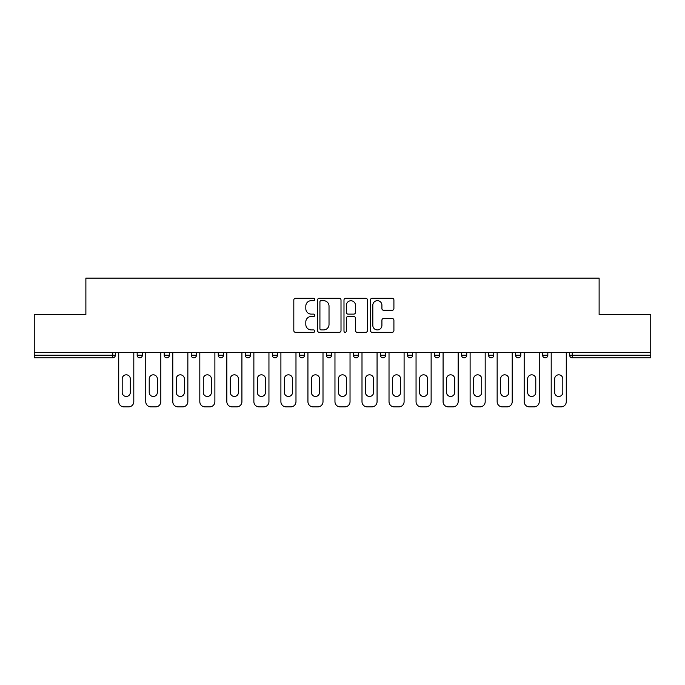 <?xml version="1.0" encoding="UTF-8"?>
<svg xmlns="http://www.w3.org/2000/svg" width="685" height="685" viewBox="0 0 685 685"><rect width="100%" height="100%" fill="white"/><g stroke="black" fill="none" stroke-linecap="round" stroke-linejoin="round"><path stroke-width="1.03" d="M314.775 299.482A1.19 1.19 0 0 0 313.584 298.292L295.518 298.292A1.704 1.704 0 0 0 293.814 299.987L293.814 330.607A1.704 1.704 0 0 0 295.518 332.302L313.584 332.302A1.19 1.19 0 0 0 314.775 331.112A1.19 1.19 0 0 0 313.584 329.922L311.247 329.922A5.446 5.446 0 0 1 305.81 324.484L305.81 321.933A5.446 5.446 0 0 1 311.247 316.487L313.584 316.487A1.19 1.19 0 0 0 314.775 315.297A1.19 1.19 0 0 0 313.584 314.107L311.247 314.107A5.446 5.446 0 0 1 305.81 308.661L305.81 306.109A5.446 5.446 0 0 1 311.247 300.672L313.584 300.672A1.19 1.19 0 0 0 314.775 299.482M392.205 310.279A1.704 1.704 0 0 0 393.909 308.575L393.909 299.987A1.704 1.704 0 0 0 392.205 298.292L372.135 298.292A1.704 1.704 0 0 0 370.439 299.987L370.439 330.607A1.704 1.704 0 0 0 372.135 332.302L392.205 332.302A1.704 1.704 0 0 0 393.909 330.607L393.909 320.229A1.704 1.704 0 0 0 392.205 318.525L383.617 318.525A1.704 1.704 0 0 0 381.913 320.229L381.913 325.375A4.547 4.547 0 0 1 377.367 329.922A4.547 4.547 0 0 1 372.82 325.375L372.82 305.219A4.547 4.547 0 0 1 377.367 300.672A4.547 4.547 0 0 1 381.913 305.219L381.913 308.575A1.704 1.704 0 0 0 383.617 310.279L392.205 310.279M34.25 352.467L34.25 314.518L85.882 314.518L85.882 278.127L599.118 278.127L599.118 314.518L650.75 314.518L650.75 352.467L34.25 352.467L34.25 355.232L112.742 355.232L112.742 352.467M341.01 299.987A1.704 1.704 0 0 0 339.315 298.292L319.244 298.292A1.704 1.704 0 0 0 317.54 299.987L317.54 330.607A1.704 1.704 0 0 0 319.244 332.302L339.315 332.302A1.704 1.704 0 0 0 341.01 330.607L341.01 299.987M345.685 298.292L365.756 298.292A1.704 1.704 0 0 1 367.46 299.987L367.46 330.607A1.704 1.704 0 0 1 365.756 332.302L357.168 332.302A1.704 1.704 0 0 1 355.472 330.607L355.472 318.191A1.704 1.704 0 0 0 353.768 316.487L348.074 316.487A1.704 1.704 0 0 0 346.37 318.191L346.37 331.112A1.19 1.19 0 0 1 345.18 332.302A1.19 1.19 0 0 1 343.99 331.112L343.99 299.987A1.704 1.704 0 0 1 345.685 298.292M112.742 357.835A2.603 2.603 0 0 0 115.337 355.232L112.742 355.232L112.742 357.835A2.603 2.603 0 0 0 115.337 355.232L115.337 352.467L115.337 355.232A2.603 2.603 0 0 1 112.742 357.835L34.25 357.835L34.25 355.232M650.75 352.467L650.75 357.835L572.258 357.835A2.603 2.603 0 0 1 569.663 355.232L569.663 352.467M137.171 352.467L137.171 355.232L137.171 352.467M139.774 357.835A2.603 2.603 0 0 1 137.171 355.232A2.603 2.603 0 0 0 139.774 357.835A2.603 2.603 0 0 0 142.369 355.232L142.369 352.467L142.369 355.232A2.603 2.603 0 0 1 139.774 357.835A2.603 2.603 0 0 1 137.171 355.232L142.369 355.232A2.603 2.603 0 0 1 139.774 357.835M164.203 352.467L164.203 355.232L164.203 352.467M169.4 352.467L169.4 355.232L169.4 352.467M191.235 352.467L191.235 355.232L191.235 352.467M196.432 352.467L196.432 355.232L196.432 352.467M218.267 352.467L218.267 355.232L218.267 352.467M223.464 352.467L223.464 355.232A2.603 2.603 0 0 1 220.861 357.835A2.603 2.603 0 0 1 218.267 355.232A2.603 2.603 0 0 0 220.861 357.835A2.603 2.603 0 0 0 223.464 355.232A2.603 2.603 0 0 1 220.861 357.835A2.603 2.603 0 0 1 218.267 355.232L223.464 355.232M245.298 352.467L245.298 355.232L245.298 352.467M250.496 352.467L250.496 355.232L250.496 352.467M277.519 352.467L277.519 355.232L272.322 355.232A2.603 2.603 0 0 0 274.925 357.835A2.603 2.603 0 0 1 272.322 355.232L272.322 352.467M299.354 352.467L299.354 355.232L299.354 352.467M304.551 352.467L304.551 355.232A2.603 2.603 0 0 1 301.957 357.835A2.603 2.603 0 0 1 299.354 355.232L304.551 355.232A2.603 2.603 0 0 1 301.957 357.835M331.583 352.467L331.583 355.232L326.385 355.232A2.603 2.603 0 0 0 328.988 357.835A2.603 2.603 0 0 1 326.385 355.232L326.385 352.467M353.417 352.467L353.417 355.232L353.417 352.467M358.615 352.467L358.615 355.232A2.603 2.603 0 0 1 356.012 357.835A2.603 2.603 0 0 1 353.417 355.232A2.603 2.603 0 0 0 356.012 357.835A2.603 2.603 0 0 1 353.417 355.232L358.615 355.232A2.603 2.603 0 0 1 356.012 357.835M380.449 352.467L380.449 355.232L380.449 352.467M385.646 352.467L385.646 355.232L385.646 352.467M407.481 352.467L407.481 355.232L407.481 352.467M412.678 352.467L412.678 355.232L412.678 352.467M434.504 352.467L434.504 355.232L434.504 352.467M439.701 352.467L439.701 355.232L439.701 352.467M461.536 352.467L461.536 355.232L461.536 352.467M466.733 352.467L466.733 355.232L466.733 352.467M493.765 352.467L493.765 355.232A2.603 2.603 0 0 1 491.171 357.835A2.603 2.603 0 0 1 488.568 355.232L488.568 352.467M520.797 352.467L520.797 355.232A2.603 2.603 0 0 1 518.194 357.835A2.603 2.603 0 0 1 515.599 355.232L515.599 352.467M547.829 352.467L547.829 355.232A2.603 2.603 0 0 1 545.226 357.835A2.603 2.603 0 0 1 542.631 355.232L542.631 352.467M166.806 357.835A2.603 2.603 0 0 1 164.203 355.232A2.603 2.603 0 0 0 166.806 357.835A2.603 2.603 0 0 0 169.4 355.232A2.603 2.603 0 0 1 166.806 357.835A2.603 2.603 0 0 1 164.203 355.232L169.4 355.232A2.603 2.603 0 0 1 166.806 357.835M193.829 357.835A2.603 2.603 0 0 1 191.235 355.232A2.603 2.603 0 0 0 193.829 357.835A2.603 2.603 0 0 0 196.432 355.232A2.603 2.603 0 0 1 193.829 357.835A2.603 2.603 0 0 1 191.235 355.232L196.432 355.232A2.603 2.603 0 0 1 193.829 357.835M247.893 357.835A2.603 2.603 0 0 1 245.298 355.232A2.603 2.603 0 0 0 247.893 357.835A2.603 2.603 0 0 0 250.496 355.232A2.603 2.603 0 0 1 247.893 357.835A2.603 2.603 0 0 1 245.298 355.232L250.496 355.232A2.603 2.603 0 0 1 247.893 357.835M274.925 357.835A2.603 2.603 0 0 0 277.519 355.232A2.603 2.603 0 0 1 274.925 357.835A2.603 2.603 0 0 1 272.322 355.232M328.988 357.835A2.603 2.603 0 0 0 331.583 355.232A2.603 2.603 0 0 1 328.988 357.835A2.603 2.603 0 0 1 326.385 355.232M383.043 357.835A2.603 2.603 0 0 1 380.449 355.232A2.603 2.603 0 0 0 383.043 357.835A2.603 2.603 0 0 0 385.646 355.232A2.603 2.603 0 0 1 383.043 357.835A2.603 2.603 0 0 1 380.449 355.232L385.646 355.232A2.603 2.603 0 0 1 383.043 357.835M410.075 357.835A2.603 2.603 0 0 1 407.481 355.232L412.678 355.232A2.603 2.603 0 0 1 410.075 357.835A2.603 2.603 0 0 0 412.678 355.232M437.107 357.835A2.603 2.603 0 0 1 434.504 355.232L439.701 355.232A2.603 2.603 0 0 1 437.107 357.835A2.603 2.603 0 0 0 439.701 355.232A2.603 2.603 0 0 1 437.107 357.835M464.139 357.835A2.603 2.603 0 0 1 461.536 355.232A2.603 2.603 0 0 0 464.139 357.835A2.603 2.603 0 0 0 466.733 355.232A2.603 2.603 0 0 1 464.139 357.835A2.603 2.603 0 0 1 461.536 355.232L466.733 355.232M321.111 300.672A1.19 1.19 0 0 0 319.921 301.862L319.921 328.731A1.19 1.19 0 0 0 321.111 329.922L323.577 329.922A5.446 5.446 0 0 0 329.023 324.484L329.023 306.109A5.446 5.446 0 0 0 323.577 300.672L321.111 300.672M355.472 305.304A4.547 4.547 0 0 0 350.917 300.758A4.547 4.547 0 0 0 346.37 305.304L346.37 312.403A1.704 1.704 0 0 0 348.074 314.107L353.768 314.107A1.704 1.704 0 0 0 355.472 312.403L355.472 305.304M133.798 352.467L133.798 401.675A5.197 5.197 0 0 1 128.6 406.873L123.916 406.873A5.197 5.197 0 0 1 118.719 401.675L118.719 352.467M122.187 378.891A4.076 4.076 0 0 1 126.254 374.815A4.076 4.076 0 0 1 130.33 378.891L130.33 392.402A4.076 4.076 0 0 1 126.254 396.478A4.076 4.076 0 0 1 122.187 392.402L122.187 378.891M160.821 352.467L160.821 401.675A5.197 5.197 0 0 1 155.623 406.873L150.948 406.873A5.197 5.197 0 0 1 145.751 401.675L145.751 352.467M149.219 378.891A4.076 4.076 0 0 1 153.286 374.815A4.076 4.076 0 0 1 157.362 378.891L157.362 392.402A4.076 4.076 0 0 1 153.286 396.478A4.076 4.076 0 0 1 149.219 392.402L149.219 378.891M187.853 352.467L187.853 401.675A5.197 5.197 0 0 1 182.655 406.873L177.98 406.873A5.197 5.197 0 0 1 172.783 401.675L172.783 352.467M176.242 378.891A4.076 4.076 0 0 1 180.318 374.815A4.076 4.076 0 0 1 184.393 378.891L184.393 392.402A4.076 4.076 0 0 1 180.318 396.478A4.076 4.076 0 0 1 176.242 392.402L176.242 378.891M214.885 352.467L214.885 401.675A5.197 5.197 0 0 1 209.687 406.873L205.012 406.873A5.197 5.197 0 0 1 199.815 401.675L199.815 352.467M203.274 378.891A4.076 4.076 0 0 1 207.349 374.815A4.076 4.076 0 0 1 211.417 378.891L211.417 392.402A4.076 4.076 0 0 1 207.349 396.478A4.076 4.076 0 0 1 203.274 392.402L203.274 378.891M241.916 352.467L241.916 401.675A5.197 5.197 0 0 1 236.719 406.873L232.035 406.873A5.197 5.197 0 0 1 226.838 401.675L226.838 352.467M230.306 378.891A4.076 4.076 0 0 1 234.381 374.815A4.076 4.076 0 0 1 238.448 378.891L238.448 392.402A4.076 4.076 0 0 1 234.381 396.478A4.076 4.076 0 0 1 230.306 392.402L230.306 378.891M268.948 352.467L268.948 401.675A5.197 5.197 0 0 1 263.751 406.873L259.067 406.873A5.197 5.197 0 0 1 253.87 401.675L253.87 352.467M257.337 378.891A4.076 4.076 0 0 1 261.413 374.815A4.076 4.076 0 0 1 265.48 378.891L265.48 392.402A4.076 4.076 0 0 1 261.413 396.478A4.076 4.076 0 0 1 257.337 392.402L257.337 378.891M295.98 352.467L295.98 401.675A5.197 5.197 0 0 1 290.783 406.873L286.099 406.873A5.197 5.197 0 0 1 280.901 401.675L280.901 352.467M284.369 378.891A4.076 4.076 0 0 1 288.436 374.815A4.076 4.076 0 0 1 292.512 378.891L292.512 392.402A4.076 4.076 0 0 1 288.436 396.478A4.076 4.076 0 0 1 284.369 392.402L284.369 378.891M323.003 352.467L323.003 401.675A5.197 5.197 0 0 1 317.806 406.873L313.131 406.873A5.197 5.197 0 0 1 307.933 401.675L307.933 352.467M311.401 378.891A4.076 4.076 0 0 1 315.468 374.815A4.076 4.076 0 0 1 319.544 378.891L319.544 392.402A4.076 4.076 0 0 1 315.468 396.478A4.076 4.076 0 0 1 311.401 392.402L311.401 378.891M350.035 352.467L350.035 401.675A5.197 5.197 0 0 1 344.838 406.873L340.162 406.873A5.197 5.197 0 0 1 334.965 401.675L334.965 352.467M338.424 378.891A4.076 4.076 0 0 1 342.5 374.815A4.076 4.076 0 0 1 346.576 378.891L346.576 392.402A4.076 4.076 0 0 1 342.5 396.478A4.076 4.076 0 0 1 338.424 392.402L338.424 378.891M377.067 352.467L377.067 401.675A5.197 5.197 0 0 1 371.869 406.873L367.194 406.873A5.197 5.197 0 0 1 361.997 401.675L361.997 352.467M365.456 378.891A4.076 4.076 0 0 1 369.532 374.815A4.076 4.076 0 0 1 373.599 378.891L373.599 392.402A4.076 4.076 0 0 1 369.532 396.478A4.076 4.076 0 0 1 365.456 392.402L365.456 378.891M404.099 352.467L404.099 401.675A5.197 5.197 0 0 1 398.901 406.873L394.217 406.873A5.197 5.197 0 0 1 389.02 401.675L389.02 352.467M392.488 378.891A4.076 4.076 0 0 1 396.564 374.815A4.076 4.076 0 0 1 400.631 378.891L400.631 392.402A4.076 4.076 0 0 1 396.564 396.478A4.076 4.076 0 0 1 392.488 392.402L392.488 378.891M431.13 352.467L431.13 401.675A5.197 5.197 0 0 1 425.933 406.873L421.249 406.873A5.197 5.197 0 0 1 416.052 401.675L416.052 352.467M419.52 378.891A4.076 4.076 0 0 1 423.587 374.815A4.076 4.076 0 0 1 427.663 378.891L427.663 392.402A4.076 4.076 0 0 1 423.587 396.478A4.076 4.076 0 0 1 419.52 392.402L419.52 378.891M458.162 352.467L458.162 401.675A5.197 5.197 0 0 1 452.965 406.873L448.281 406.873A5.197 5.197 0 0 1 443.084 401.675L443.084 352.467M446.551 378.891A4.076 4.076 0 0 1 450.619 374.815A4.076 4.076 0 0 1 454.694 378.891L454.694 392.402A4.076 4.076 0 0 1 450.619 396.478A4.076 4.076 0 0 1 446.551 392.402L446.551 378.891M485.185 352.467L485.185 401.675A5.197 5.197 0 0 1 479.988 406.873L475.313 406.873A5.197 5.197 0 0 1 470.115 401.675L470.115 352.467M473.583 378.891A4.076 4.076 0 0 1 477.651 374.815A4.076 4.076 0 0 1 481.726 378.891L481.726 392.402A4.076 4.076 0 0 1 477.651 396.478A4.076 4.076 0 0 1 473.583 392.402L473.583 378.891M512.217 352.467L512.217 401.675A5.197 5.197 0 0 1 507.02 406.873L502.345 406.873A5.197 5.197 0 0 1 497.147 401.675L497.147 352.467M500.607 378.891A4.076 4.076 0 0 1 504.682 374.815A4.076 4.076 0 0 1 508.758 378.891L508.758 392.402A4.076 4.076 0 0 1 504.682 396.478A4.076 4.076 0 0 1 500.607 392.402L500.607 378.891M539.249 352.467L539.249 401.675A5.197 5.197 0 0 1 534.052 406.873L529.377 406.873A5.197 5.197 0 0 1 524.179 401.675L524.179 352.467M527.638 378.891A4.076 4.076 0 0 1 531.714 374.815A4.076 4.076 0 0 1 535.781 378.891L535.781 392.402A4.076 4.076 0 0 1 531.714 396.478A4.076 4.076 0 0 1 527.638 392.402L527.638 378.891M566.281 352.467L566.281 401.675A5.197 5.197 0 0 1 561.083 406.873L556.4 406.873A5.197 5.197 0 0 1 551.202 401.675L551.202 352.467M554.67 378.891A4.076 4.076 0 0 1 558.746 374.815A4.076 4.076 0 0 1 562.813 378.891L562.813 392.402A4.076 4.076 0 0 1 558.746 396.478A4.076 4.076 0 0 1 554.67 392.402L554.67 378.891M572.258 352.467L572.258 355.232L650.75 355.232M569.663 355.232L572.258 355.232L572.258 357.835M491.171 357.835A2.603 2.603 0 0 0 493.765 355.232L488.568 355.232M518.194 357.835A2.603 2.603 0 0 0 520.797 355.232L515.599 355.232M545.226 357.835A2.603 2.603 0 0 0 547.829 355.232L542.631 355.232"/></g></svg>
